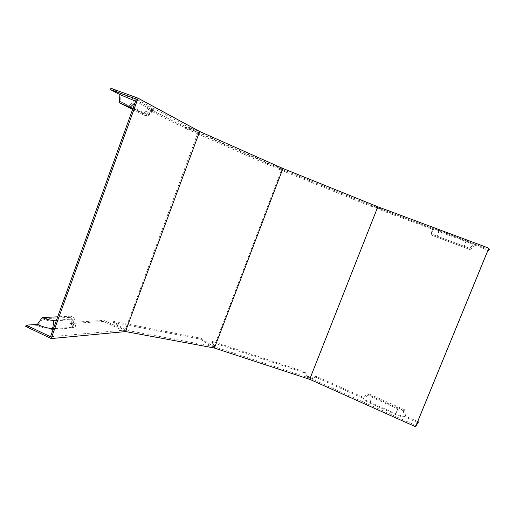 <?xml version="1.0" encoding="UTF-8"?>
<svg xmlns="http://www.w3.org/2000/svg" width="515" height="515" viewBox="0 0 515 515"><rect width="100%" height="100%" fill="white"/><g stroke="black" fill="none" stroke-linecap="round" stroke-linejoin="round"><path stroke-width="0.39" stroke-dasharray="2.58 1.93" d="M214.658 345.99L214.06 345.597L214.485 345.681L281.441 170.265L281.042 170.092L281.428 169.081L198.835 132.529L184.879 128.177L267.092 164.382L281.428 169.081M214.06 345.597L213.693 346.569L125.692 330.141L126.091 329.066L125.57 328.969L197.683 133.308L198.713 133.688M199.08 133.861L197.934 133.443M198.423 133.655L198.835 132.529M281.982 170.426L281.441 170.265M282.349 169.467L377.109 207.654L376.723 208.62L377.057 208.697M214.478 346.46L212.071 341.252L304.738 371.875L309.798 378.1L310.165 377.173L310.654 377.334L377.212 208.82L376.723 208.62M309.798 378.1L214.639 346.82M214.485 345.681L214.929 346.048M281.042 170.092L281.718 170.311M126.246 329.446L125.57 328.969M125.274 328.995L124.875 330.07L50.483 336.752M135.593 101.178L153.773 110.822C154.899 111.646 153.045 111.182 148.217 109.431L176.001 124.006L198.101 132.181L136.34 99.099M198.101 132.181L197.683 133.308M377.559 208.897L378.107 208.041L488.407 249.228M416.043 425.583L310.77 378.48L311.137 377.553L310.654 377.334M377.72 209.006L377.212 208.82M70.877 322.409L71.006 316.204C73.407 317.356 74.475 318.251 74.224 318.888L75.789 326.568C76.168 325.557 74.527 324.173 70.877 322.409L103.914 320.394L124.875 330.07M75.789 326.568L73.986 327.231L53.393 328.692M125.692 330.141L113.731 321.36L201.056 338.291L213.693 346.569M213.918 347.921L200.696 339.237L113.345 322.409L125.525 331.383M304.738 371.875L304.384 372.776L309.67 379.323M148.075 107.912L143.827 113.609L146.814 114.407L153.032 109.135C154.03 109.875 152.376 109.463 148.075 107.912L176.407 122.885L199.543 131.434M474.656 244.149L469.384 248.262L474.566 244.065L489.25 249.601M474.566 244.065L439.327 230.52L432.201 228.293L381.956 209.528L378.319 206.953M378.107 208.041L381.583 210.474L465.805 241.477L487.988 250.251M153.032 109.135L135.619 99.82L121.019 93.608L110.95 88.284M282.053 169.429L277.791 168.862L370.085 206.013L377.109 207.654M282.49 168.296L267.465 163.39L267.092 164.382M184.879 128.177L185.284 127.076L199.524 131.492M69.892 317.401C71.888 318.36 72.776 319.107 72.564 319.635L51.719 321.07C49.105 321.045 46.054 320.272 42.571 318.753L69.892 317.401L69.77 323.607L103.521 321.457L125.448 331.596M42.571 318.753L37.659 325.647C43.395 328.164 48.41 329.407 52.697 329.381L72.518 327.913L74.134 327.321C74.469 326.413 73.014 325.177 69.77 323.607M469.384 248.262L433.134 234.647L469.326 248.211M433.134 234.647L432.201 228.293L433.134 234.64M146.814 114.407L129.458 105.562L120.562 101.828L121.019 93.608M143.827 113.609L120.562 101.828M403.29 410.262C402.621 410.577 400.837 410.127 397.947 408.904L372.319 397.516C369.583 396.241 368.334 395.353 368.579 394.851L403.29 410.262L404.204 416.654L418.135 422.867M368.579 394.851L363.661 398.571C363.23 399.408 365.251 400.882 369.738 403L395.436 414.478C400.181 416.487 403.103 417.214 404.204 416.654M469.976 249.601L431.782 235.239L430.849 228.885L431.789 235.239L469.976 249.601L475.255 245.488M132.883 108.665L147.56 116.094L143.968 115.128L148.217 109.431M132.613 109.418L143.968 115.128M417.691 421.566L405.53 416.146L404.616 409.747C403.812 410.127 401.674 409.586 398.192 408.118L372.525 396.717C369.229 395.179 367.729 394.117 368.025 393.524L363.114 397.245L316.004 376.246L310.77 378.48M405.53 416.146C404.301 416.777 401.018 415.953 395.675 413.693L369.944 402.209C364.897 399.833 362.618 398.179 363.114 397.245M310.159 379.516L315.65 377.147L363.661 398.571M404.616 409.747L368.025 393.524M37.659 325.647L25.75 326.407M74.224 318.888L56.47 320.176M71.006 316.204L57.68 316.828M381.583 210.474L381.956 209.528M370.085 206.013L370.459 205.073L377.823 206.76M282.439 168.424L278.164 167.884L370.459 205.073M277.791 168.862L278.164 167.884M185.284 127.076L267.465 163.39M176.001 124.006L176.407 122.885M316.004 376.246L315.65 377.147M212.071 341.252L211.717 342.192L214.105 347.425M304.384 372.776L211.717 342.192M113.731 321.36L113.345 322.409M126.091 329.066L126.651 329.478M201.056 338.291L200.696 339.237M103.914 320.394L103.521 321.457M52.697 329.381L51.719 321.07M72.518 327.913L71.572 319.97M466.255 240.569L464.247 246.106M439.327 230.52L437.473 236.05M135.619 99.82L129.458 105.562M152.234 108.671L146.312 114.137M369.738 403L372.319 397.516M395.436 414.478L397.947 408.904M465.805 241.477L463.803 247.013M438.857 231.409L436.997 236.939M152.884 110.313L146.962 115.778M136.295 101.539L135.033 102.717M369.944 402.209L372.525 396.717M395.675 413.693L398.192 408.118M54.223 328.667L54.017 326.961M73.986 327.231L73.04 319.281M72.564 319.635L74.134 327.321M469.905 249.543L475.152 245.398M147.56 116.094L153.773 110.822"/><path stroke-width="0.77" d="M214.395 348.05L282.947 168.489L377.823 206.76L309.67 379.323L214.395 348.05L214.105 347.425M198.835 133.758L125.448 331.596L51.146 338.58L138.039 98.178L199.543 131.434L198.835 133.758L199.91 131.608L282.49 168.296L281.917 170.401M214.864 346.029L213.918 347.921L125.86 331.628L126.394 329.433M282.053 169.429L281.982 170.426M214.929 346.048L214.639 346.82L214.478 346.46M53.393 328.692C48.519 328.461 43.163 327.051 37.312 324.456L26.207 325.132L50.483 336.752L136.34 99.099L110.468 89.629L119.873 94.567L135.593 101.178M417.691 421.566L418.515 421.933L416.043 425.583L488.407 249.228L488.851 250.573L489.25 249.601L488.793 248.159L378.319 206.953L377.302 208.8M51.146 338.58L25.75 326.407L26.207 325.132M125.525 331.383L125.86 331.628M418.515 421.933L415.534 426.716L310.159 379.516L310.648 377.547M488.793 248.159L415.534 426.716M487.988 250.251L488.851 250.573M110.468 89.629L110.95 88.284L138.039 98.178M199.524 131.492L199.91 131.608M282.439 168.424L282.947 168.489M119.873 94.567L119.422 102.794L132.883 108.665M119.422 102.794L132.613 109.418M56.47 320.176L53.238 320.349C50.103 320.317 46.434 319.384 42.23 317.549L37.312 324.456M57.68 316.828L42.23 317.549M135.033 102.717L130.134 107.281M54.017 326.961L53.238 320.349"/></g></svg>
